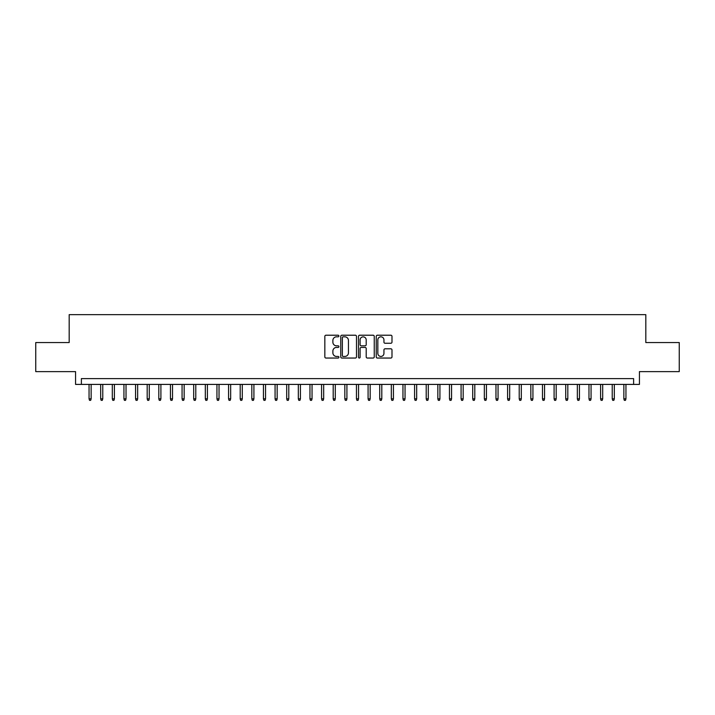 <?xml version="1.0" encoding="UTF-8"?>
<svg xmlns="http://www.w3.org/2000/svg" width="715" height="715" viewBox="0 0 715 715"><rect width="100%" height="100%" fill="white"/><g stroke="black" fill="none" stroke-linecap="round" stroke-linejoin="round"><path stroke-width="1.07" d="M338.901 336.014A0.795 0.795 0 0 0 338.097 335.219L325.977 335.219A1.144 1.144 0 0 0 324.833 336.363L324.833 356.901A1.144 1.144 0 0 0 325.977 358.045L338.097 358.045A0.795 0.795 0 0 0 338.901 357.241A0.795 0.795 0 0 0 338.097 356.445L336.533 356.445A3.655 3.655 0 0 1 332.877 352.79L332.877 351.083A3.655 3.655 0 0 1 336.533 347.427L338.097 347.427A0.795 0.795 0 0 0 338.901 346.632A0.795 0.795 0 0 0 338.097 345.828L336.533 345.828A3.655 3.655 0 0 1 332.877 342.181L332.877 340.465A3.655 3.655 0 0 1 336.533 336.819L338.097 336.819A0.795 0.795 0 0 0 338.901 336.014M390.855 343.263A1.144 1.144 0 0 0 391.99 342.119L391.99 336.363A1.144 1.144 0 0 0 390.855 335.219L377.386 335.219A1.144 1.144 0 0 0 376.242 336.363L376.242 356.901A1.144 1.144 0 0 0 377.386 358.045L390.855 358.045A1.144 1.144 0 0 0 391.99 356.901L391.99 349.939A1.144 1.144 0 0 0 390.855 348.795L385.09 348.795A1.144 1.144 0 0 0 383.946 349.939L383.946 353.389A3.057 3.057 0 0 1 380.898 356.445A3.057 3.057 0 0 1 377.842 353.389L377.842 339.866A3.057 3.057 0 0 1 380.898 336.819A3.057 3.057 0 0 1 383.946 339.866L383.946 342.119A1.144 1.144 0 0 0 385.09 343.263L390.855 343.263M633.615 384.411L639.433 384.411L639.433 371.621L679.25 371.621L679.25 342.556L645.824 342.556L645.824 314.663L69.176 314.663L69.176 342.556L35.75 342.556L35.75 371.621L75.567 371.621L75.567 384.411L633.615 384.411L633.615 378.601L81.385 378.601L81.385 384.411M356.499 336.363A1.144 1.144 0 0 0 355.364 335.219L341.895 335.219A1.144 1.144 0 0 0 340.751 336.363L340.751 356.901A1.144 1.144 0 0 0 341.895 358.045L355.364 358.045A1.144 1.144 0 0 0 356.499 356.901L356.499 336.363M359.636 335.219L373.105 335.219A1.144 1.144 0 0 1 374.249 336.363L374.249 356.901A1.144 1.144 0 0 1 373.105 358.045L367.34 358.045A1.144 1.144 0 0 1 366.205 356.901L366.205 348.571A1.144 1.144 0 0 0 365.061 347.427L361.236 347.427A1.144 1.144 0 0 0 360.092 348.571L360.092 357.241A0.795 0.795 0 0 1 359.296 358.045A0.795 0.795 0 0 1 358.501 357.241L358.501 336.363A1.144 1.144 0 0 1 359.636 335.219M343.146 336.819A0.795 0.795 0 0 0 342.351 337.614L342.351 355.641A0.795 0.795 0 0 0 343.146 356.445L344.809 356.445A3.655 3.655 0 0 0 348.455 352.79L348.455 340.465A3.655 3.655 0 0 0 344.809 336.819L343.146 336.819M366.205 339.929A3.057 3.057 0 0 0 363.149 336.872A3.057 3.057 0 0 0 360.092 339.929L360.092 344.693A1.144 1.144 0 0 0 361.236 345.828L365.061 345.828A1.144 1.144 0 0 0 366.205 344.693L366.205 339.929M91.145 398.827L90.68 400.337L89.518 400.337L89.053 398.827L91.145 398.827L91.145 384.411M89.053 398.827L89.053 384.411M102.772 398.827L102.308 400.337L101.146 400.337L100.681 398.827L102.772 398.827L102.772 384.411M100.681 398.827L100.681 384.411M114.4 398.827L113.935 400.337L112.773 400.337L112.309 398.827L114.4 398.827L114.4 384.411M112.309 398.827L112.309 384.411M126.028 398.827L125.563 400.337L124.401 400.337L123.936 398.827L126.028 398.827L126.028 384.411M123.936 398.827L123.936 384.411M137.655 398.827L137.191 400.337L136.029 400.337L135.555 398.827L137.655 398.827L137.655 384.411M135.555 398.827L135.555 384.411M149.274 398.827L148.809 400.337L147.648 400.337L147.183 398.827L149.274 398.827L149.274 384.411M147.183 398.827L147.183 384.411M160.902 398.827L160.437 400.337L159.275 400.337L158.81 398.827L160.902 398.827L160.902 384.411M158.81 398.827L158.81 384.411M172.53 398.827L172.065 400.337L170.903 400.337L170.438 398.827L172.53 398.827L172.53 384.411M170.438 398.827L170.438 384.411M184.157 398.827L183.692 400.337L182.531 400.337L182.066 398.827L184.157 398.827L184.157 384.411M182.066 398.827L182.066 384.411M195.785 398.827L195.32 400.337L194.158 400.337L193.694 398.827L195.785 398.827L195.785 384.411M193.694 398.827L193.694 384.411M207.413 398.827L206.939 400.337L205.777 400.337L205.312 398.827L207.413 398.827L207.413 384.411M205.312 398.827L205.312 384.411M219.031 398.827L218.567 400.337L217.405 400.337L216.94 398.827L219.031 398.827L219.031 384.411M216.94 398.827L216.94 384.411M230.659 398.827L230.194 400.337L229.032 400.337L228.568 398.827L230.659 398.827L230.659 384.411M228.568 398.827L228.568 384.411M242.287 398.827L241.822 400.337L240.66 400.337L240.195 398.827L242.287 398.827L242.287 384.411M240.195 398.827L240.195 384.411M253.914 398.827L253.45 400.337L252.288 400.337L251.823 398.827L253.914 398.827L253.914 384.411M251.823 398.827L251.823 384.411M265.542 398.827L265.077 400.337L263.906 400.337L263.442 398.827L265.542 398.827L265.542 384.411M263.442 398.827L263.442 384.411M277.161 398.827L276.696 400.337L275.534 400.337L275.069 398.827L277.161 398.827L277.161 384.411M275.069 398.827L275.069 384.411M288.788 398.827L288.324 400.337L287.162 400.337L286.697 398.827L288.788 398.827L288.788 384.411M286.697 398.827L286.697 384.411M300.416 398.827L299.951 400.337L298.79 400.337L298.325 398.827L300.416 398.827L300.416 384.411M298.325 398.827L298.325 384.411M312.044 398.827L311.579 400.337L310.417 400.337L309.953 398.827L312.044 398.827L312.044 384.411M309.953 398.827L309.953 384.411M323.672 398.827L323.207 400.337L322.045 400.337L321.571 398.827L323.672 398.827L323.672 384.411M321.571 398.827L321.571 384.411M335.29 398.827L334.826 400.337L333.664 400.337L333.199 398.827L335.29 398.827L335.29 384.411M333.199 398.827L333.199 384.411M346.918 398.827L346.453 400.337L345.291 400.337L344.827 398.827L346.918 398.827L346.918 384.411M344.827 398.827L344.827 384.411M358.546 398.827L358.081 400.337L356.919 400.337L356.454 398.827L358.546 398.827L358.546 384.411M356.454 398.827L356.454 384.411M370.173 398.827L369.709 400.337L368.547 400.337L368.082 398.827L370.173 398.827L370.173 384.411M368.082 398.827L368.082 384.411M381.801 398.827L381.336 400.337L380.174 400.337L379.71 398.827L381.801 398.827L381.801 384.411M379.71 398.827L379.71 384.411M393.429 398.827L392.955 400.337L391.793 400.337L391.328 398.827L393.429 398.827L393.429 384.411M391.328 398.827L391.328 384.411M405.048 398.827L404.583 400.337L403.421 400.337L402.956 398.827L405.048 398.827L405.048 384.411M402.956 398.827L402.956 384.411M416.675 398.827L416.21 400.337L415.049 400.337L414.584 398.827L416.675 398.827L416.675 384.411M414.584 398.827L414.584 384.411M428.303 398.827L427.838 400.337L426.676 400.337L426.212 398.827L428.303 398.827L428.303 384.411M426.212 398.827L426.212 384.411M439.931 398.827L439.466 400.337L438.304 400.337L437.839 398.827L439.931 398.827L439.931 384.411M437.839 398.827L437.839 384.411M451.558 398.827L451.094 400.337L449.923 400.337L449.458 398.827L451.558 398.827L451.558 384.411M449.458 398.827L449.458 384.411M463.177 398.827L462.712 400.337L461.55 400.337L461.086 398.827L463.177 398.827L463.177 384.411M461.086 398.827L461.086 384.411M474.805 398.827L474.34 400.337L473.178 400.337L472.713 398.827L474.805 398.827L474.805 384.411M472.713 398.827L472.713 384.411M486.432 398.827L485.968 400.337L484.806 400.337L484.341 398.827L486.432 398.827L486.432 384.411M484.341 398.827L484.341 384.411M498.06 398.827L497.595 400.337L496.433 400.337L495.969 398.827L498.06 398.827L498.06 384.411M495.969 398.827L495.969 384.411M509.688 398.827L509.223 400.337L508.061 400.337L507.587 398.827L509.688 398.827L509.688 384.411M507.587 398.827L507.587 384.411M521.307 398.827L520.842 400.337L519.68 400.337L519.215 398.827L521.307 398.827L521.307 384.411M519.215 398.827L519.215 384.411M532.934 398.827L532.469 400.337L531.308 400.337L530.843 398.827L532.934 398.827L532.934 384.411M530.843 398.827L530.843 384.411M544.562 398.827L544.097 400.337L542.935 400.337L542.471 398.827L544.562 398.827L544.562 384.411M542.471 398.827L542.471 384.411M556.19 398.827L555.725 400.337L554.563 400.337L554.098 398.827L556.19 398.827L556.19 384.411M554.098 398.827L554.098 384.411M567.817 398.827L567.352 400.337L566.191 400.337L565.726 398.827L567.817 398.827L567.817 384.411M565.726 398.827L565.726 384.411M579.445 398.827L578.971 400.337L577.809 400.337L577.345 398.827L579.445 398.827L579.445 384.411M577.345 398.827L577.345 384.411M591.064 398.827L590.599 400.337L589.437 400.337L588.972 398.827L591.064 398.827L591.064 384.411M588.972 398.827L588.972 384.411M602.691 398.827L602.227 400.337L601.065 400.337L600.6 398.827L602.691 398.827L602.691 384.411M600.6 398.827L600.6 384.411M614.319 398.827L613.854 400.337L612.692 400.337L612.228 398.827L614.319 398.827L614.319 384.411M612.228 398.827L612.228 384.411M625.947 398.827L625.482 400.337L624.32 400.337L623.855 398.827L625.947 398.827L625.947 384.411M623.855 398.827L623.855 384.411"/></g></svg>
